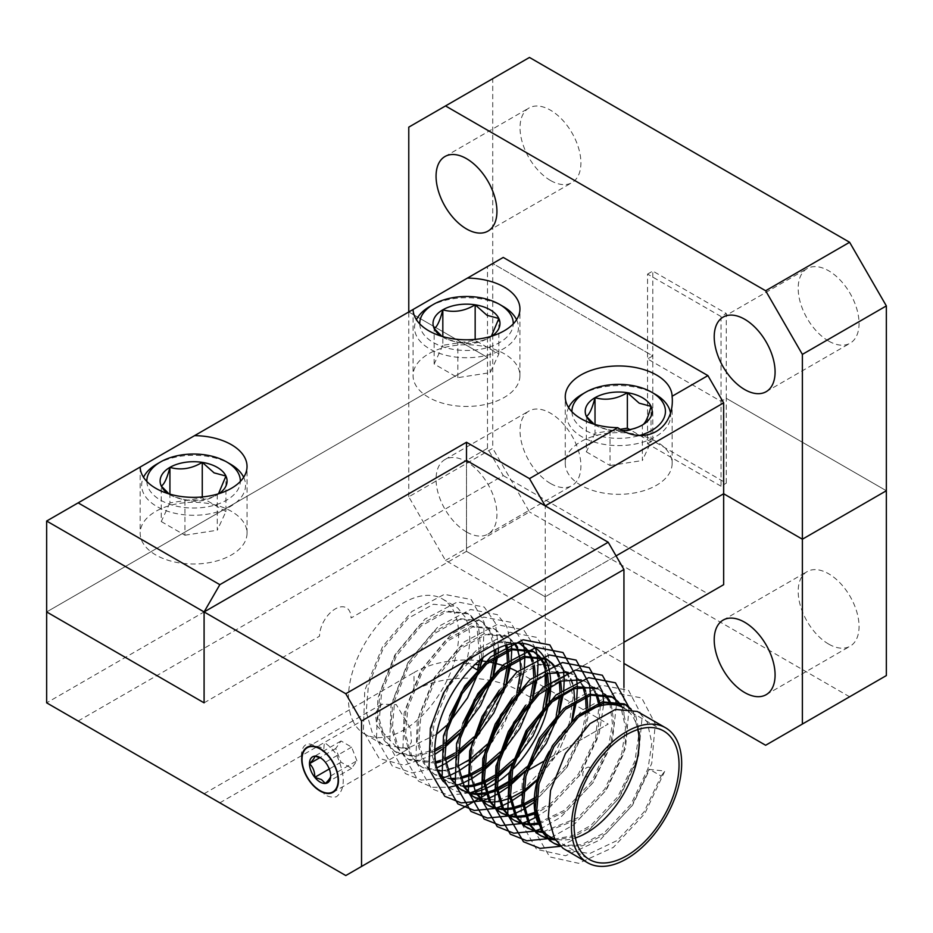 <?xml version="1.0" encoding="UTF-8"?>
<svg xmlns="http://www.w3.org/2000/svg" width="933" height="933" viewBox="0 0 933 933"><rect width="100%" height="100%" fill="white"/><g stroke="black" fill="none" stroke-linecap="round" stroke-linejoin="round"><path stroke-width="0.7" stroke-dasharray="4.67 3.5" d="M828.621 644.062A43.046 24.853 60 0 1 800.502 606.123A43.046 24.853 60 0 1 807.092 571.637A43.046 24.853 60 0 1 828.621 573.76A43.046 24.853 60 0 1 856.739 611.698A43.046 24.853 60 0 1 850.15 646.196A43.046 24.853 60 0 1 828.621 644.062M550.47 483.469A43.046 24.853 60 0 1 522.352 445.542A43.046 24.853 60 0 1 528.941 411.045A43.046 24.853 60 0 1 550.47 413.179A43.046 24.853 60 0 1 578.588 451.106A43.046 24.853 60 0 1 571.999 485.603A43.046 24.853 60 0 1 550.47 483.469M466.5 531.95A43.046 24.853 60 0 1 438.382 494.012A43.046 24.853 60 0 1 444.971 459.526A43.046 24.853 60 0 1 466.5 461.66A43.046 24.853 60 0 1 494.618 499.587A43.046 24.853 60 0 1 488.029 534.084A43.046 24.853 60 0 1 466.5 531.95M396.28 747.018L376.769 725.652L375.381 712.929L381.772 704.182L396.28 704.602L410.683 728.93L411.406 742.027L407.756 749.176L396.28 747.018M721.034 486.198L647.56 443.781L647.56 358.937L721.034 401.353L726.282 398.321L886.35 490.746L726.282 398.321L726.282 483.166L652.808 440.749L652.808 271.071L726.282 313.488L726.282 398.321L721.034 401.353L721.034 486.198L726.282 483.166M647.56 443.781L652.808 440.749M408.771 496.799L408.771 311.972L492.741 263.491L652.808 355.905L647.56 358.937L652.808 355.905L492.741 263.491L492.741 448.318L408.771 496.799L445.507 560.43L623.944 663.456M78.139 721.022L503.237 475.597L487.493 448.318L487.493 357.421L46.65 611.943L487.493 357.421L408.771 311.972L492.741 263.491L492.741 78.664L529.477 57.449M487.493 448.318L46.65 702.841M517.383 671.643A74.22 42.848 180 0 1 518.981 672.541L518.981 690.723A74.22 42.848 0 0 0 414.019 690.723L414.019 672.541A74.22 42.848 180 0 1 479.27 660.634M479.737 660.681A74.22 42.848 180 0 1 482.233 660.961M486.758 661.614A74.22 42.848 180 0 1 488.985 662.01M493.709 662.978A74.22 42.848 180 0 1 495.353 663.363M504.182 665.929A74.22 42.848 180 0 1 506.094 666.594M507.214 667.013A74.22 42.848 180 0 1 508.823 667.643M518.981 672.541L545.222 687.691L623.944 642.242L529.477 696.776L545.222 687.691L546.633 688.507M518.981 690.723L529.477 696.776M219.838 802.835L414.019 690.723M503.237 475.597L707.914 593.761M204.094 793.738L414.019 672.541M546.68 688.531L548.254 689.44M550.493 690.735L608.199 724.055L544.312 760.943L608.199 724.055M527.25 770.786L525.104 772.023L527.25 770.786M522.527 773.515L514.608 778.087L522.527 773.515M510.806 780.28L509.045 781.294L510.806 780.28M497.464 787.977L496.064 788.793L497.464 787.977M492.741 790.706L487.912 793.493L492.741 790.706M487.084 793.971L486.058 794.566L487.084 793.971M550.715 685.93A82.011 47.35 120 0 0 550.727 684.507A82.011 47.35 120 0 0 550.727 684.111M549.77 672.915A82.011 47.35 120 0 0 549.525 671.62M547.251 663.655A82.011 47.35 120 0 0 546.89 662.768M443.35 781.586A82.011 47.35 120 0 0 476.168 791.732M484.344 789.096A82.011 47.35 120 0 0 485.58 788.572M495.668 783.184A82.011 47.35 120 0 0 497.207 782.181M510.386 771.591A82.011 47.35 120 0 0 512.579 769.457M548.231 705.406A82.011 47.35 120 0 0 549.082 701.336M623.944 687.493L623.944 714.958M545.222 674.536L545.222 673.008M545.222 669.299L545.222 665.427M545.222 663.725L545.222 662.745M545.222 659.199L545.222 596.793L616.072 555.881L545.222 596.793L466.5 551.345L466.5 460.435L466.5 551.345L545.222 596.793L545.222 505.884M445.507 560.43L529.477 511.949L492.741 448.318M849.613 696.788L529.477 511.949M828.621 341.058A43.046 24.853 60 0 1 800.502 303.12A43.046 24.853 60 0 1 807.092 268.634A43.046 24.853 60 0 1 828.621 270.757A43.046 24.853 60 0 1 856.739 308.695A43.046 24.853 60 0 1 850.15 343.192A43.046 24.853 60 0 1 828.621 341.058M550.47 180.466A43.046 24.853 60 0 1 522.352 142.539A43.046 24.853 60 0 1 528.941 108.041A43.046 24.853 60 0 1 550.47 110.176A43.046 24.853 60 0 1 578.588 148.102A43.046 24.853 60 0 1 571.999 182.6A43.046 24.853 60 0 1 550.47 180.466M656.482 441.659A53.438 30.847 0 0 0 598.251 434.965A53.438 30.847 0 0 0 565.258 463.468A53.438 30.847 0 0 0 580.909 485.288A53.438 30.847 0 0 0 639.14 491.971A53.438 30.847 0 0 0 672.133 463.468A53.438 30.847 0 0 0 656.482 441.659M413.074 309.488L413.062 375.602A53.438 30.847 0 0 0 428.714 397.411A53.438 30.847 0 0 0 486.944 404.106A53.438 30.847 0 0 0 519.938 375.602A53.438 30.847 0 0 0 504.286 353.782A53.438 30.847 0 0 0 446.056 347.099A53.438 30.847 0 0 0 413.062 375.602M140.172 467.048L140.16 533.163A53.438 30.847 0 0 0 155.811 554.972A53.438 30.847 0 0 0 214.042 561.666A53.438 30.847 0 0 0 247.035 533.163A53.438 30.847 0 0 0 231.384 511.342A53.438 30.847 0 0 0 173.153 504.66A53.438 30.847 0 0 0 140.16 533.163M408.771 127.145L492.741 78.664M721.034 316.52L721.034 401.353L647.56 358.937L647.56 274.092L721.034 316.52L726.282 313.488M647.56 274.092L652.808 271.071M408.771 311.972L487.493 357.421L487.493 266.523L503.237 257.426M204.094 702.841L319.553 636.178A22.264 12.852 -60 0 1 335.297 608.911A22.264 12.852 -60 0 1 351.041 617.996L466.5 551.345M46.65 521.034L487.493 266.523M554.074 839.105L572.454 835.793L591.032 825.308L617.809 796.782L634.93 760.908L638.72 735.391L634.16 714.655L630.137 708.753M624.958 704.357L624.189 703.89M631.058 708.963L635.735 715.564L640.295 736.3L636.504 761.818L619.384 797.692L592.618 826.218L573.9 836.749L555.415 840.003M559.882 845.578L581.352 844.785L604.152 832.889L630.93 804.351L648.05 768.489L651.84 742.96L647.28 722.224L639.91 713.209L637.309 711.471M353.91 722.818A77.929 44.994 -60 0 1 371.602 633.04A77.929 44.994 -60 0 1 442.487 598.986A77.929 44.994 -60 0 1 453.135 610.135A77.929 44.994 -60 0 1 435.443 699.913A77.929 44.994 -60 0 1 364.558 733.968A77.929 44.994 -60 0 1 353.91 722.818M436.457 734.329L407.744 748.348L383.825 745.094L380.944 743.181L372.512 733.56L366.226 711.832L368.418 685.393L383.358 648.26L407.943 618.462L433.355 604.269L455.199 606.333L457.8 608.071L465.17 617.086C470.955 629.32 471.212 644.75 465.94 663.34L472.366 667.048M479.83 660.156L476.716 623.757L469.346 614.73L466.745 612.993L444.901 610.928L419.488 625.122L394.904 654.919L379.964 692.053L377.772 718.492L384.058 740.231L392.478 749.852L395.359 751.753L413.366 755.753L434.778 749.514M434.755 751.217L414.182 756.698L396.945 752.663L394.064 750.762L385.632 741.14L379.346 719.401L381.539 692.962L396.478 655.829L421.063 626.031L446.475 611.85L468.319 613.902L470.92 615.64L478.291 624.667L481.848 658.511M494.338 650.126L489.837 631.326L482.466 622.311L479.865 620.573L458.021 618.509L432.609 632.702L408.024 662.5L393.085 699.633L390.892 726.072L397.178 747.8L405.598 757.421L408.479 759.334L435.513 761.888M435.723 763.124L410.065 760.243L407.185 758.342L398.753 748.709L392.466 726.982L394.659 700.543L409.599 663.41L434.183 633.612L459.596 619.419L481.44 621.483L484.04 623.221L491.411 632.236L495.82 649.345M505.511 645.298L502.957 638.907L495.586 629.88L492.986 628.142L471.142 626.09L445.729 640.271L421.145 670.069L406.205 707.202L404.012 733.641L410.298 755.38L418.719 765.002L421.599 766.903L437.845 770.961M517.652 647.385L522.212 668.121L518.421 693.639L501.301 729.513L474.535 758.051L447.105 771.078L423.185 767.812L420.305 765.911L411.873 756.29L405.587 734.551L407.779 708.112L422.719 670.979L447.304 641.181L472.716 626.999L494.56 629.052L497.161 630.801L504.531 639.816L506.677 644.936M514.235 643.385L506.106 635.723L484.262 633.659L458.849 647.852L434.265 677.65L419.325 714.783L417.133 741.222L423.419 762.949L431.839 772.582L434.72 774.483L450.966 778.53M451.49 779.44L436.306 775.393L433.425 773.492L424.993 763.859L418.707 742.132L420.9 715.693L435.839 678.559L460.424 648.762L485.836 634.568L507.68 636.633L515.098 643.292M525.804 648.89L525.174 648.155M519.996 643.758L519.226 643.292M518.923 643.129L497.161 641.286L471.97 655.421L447.385 685.219L432.446 722.352L430.253 748.791L436.539 770.53L444.959 780.151L447.84 782.052L464.086 786.111M437.565 770.471L431.781 749.024L434.02 723.262L448.96 686.128L473.544 656.331L497.476 642.557L518.69 643.117M526.095 648.365L526.748 649.065M538.924 656.459L538.294 655.736M533.116 651.339L532.346 650.872M449.718 715.739L445.566 729.933L443.373 756.371L449.659 778.099L458.08 787.732L461.765 790.076M539.216 655.946L539.869 656.645M556.511 671.468L553.071 665.357M552.044 664.039L551.415 663.305M546.237 658.908L545.467 658.441M462.838 723.32L458.686 737.502L456.494 763.952L462.78 785.679M552.336 663.515L552.989 664.214M553.747 665.101L557.619 671.352M474.081 797.202L498.012 800.467L525.431 787.44L552.208 758.902L569.328 723.04L573.119 697.511L568.559 676.775L566.191 672.938M565.165 671.608L558.587 666.022L536.743 663.958L511.331 678.151L499.307 690.233M477.474 794.158L471.188 772.431L473.381 745.992L488.321 708.858L512.905 679.061L538.318 664.867L560.162 666.932L566.109 671.795M566.867 672.67L570.739 678.932M582.752 686.618L579.311 680.507M578.285 679.189L571.707 673.591L549.864 671.538L524.451 685.72L512.427 697.802M567.987 672.25L575.883 676.25L583.86 686.501M594.799 691.924L587.428 682.909L584.828 681.172L562.984 679.107L537.571 693.301L525.547 705.383M581.107 679.83L586.402 682.081L592.35 686.945M593.108 687.819L596.374 692.834M604.526 694.339L597.948 688.741L605.47 694.514M594.228 687.399L599.522 689.65M543.449 831.548L577.912 817.74L604.689 789.201L621.81 753.339L625.6 727.81L620.702 706.444M617.646 701.908L617.016 701.184M611.838 696.788L611.068 696.321M617.938 701.394L618.591 702.094M622.124 707.062L627.174 728.72L623.384 754.249L606.263 790.111L579.498 818.649L544.336 832.469M479.947 667.701L478.991 671.165M449.344 722.527L446.207 725.757M441.636 745.537L445.134 743.146M460.564 729.548L463.794 725.991M489.3 681.79L490.536 677.825M494.198 658.173L494.327 656.144M495.959 655.129L495.901 657.054M493.067 675.27L492.111 678.734M462.465 730.107L459.328 733.326M444.948 745.292L441.344 747.613M440.504 760.325L445.053 758.459M454.756 753.106L458.255 750.727M473.684 737.128L476.915 733.56M502.421 689.37L503.808 684.869M507.319 665.754L507.447 663.725M506.864 651.409L506.619 650.009M507.937 649.555L508.205 650.919M509.08 662.71L509.021 664.634M506.386 682.046L505.231 686.315M475.585 737.676L472.448 740.907M458.068 752.861L454.464 755.194M445.228 759.987L440.516 761.783M441.122 770.798L447.257 769.795M453.625 767.894L458.173 766.028M469.614 759.532L471.375 758.296M487.131 744.347L490.035 741.14M515.541 696.939L516.929 692.449M520.439 673.323L520.626 669.066M519.984 658.99L519.739 657.578M517.15 648.75L516.684 647.724M454.243 778.367L460.377 777.376M469.894 774.227L471.293 773.609M482.734 767.101L484.495 765.876M500.251 751.916L503.155 748.709M528.661 704.52L530.049 700.018M533.559 680.903L533.746 676.635M533.105 666.559L532.055 661.544M530.271 656.319L529.804 655.293M530.9 655.211L531.378 656.202M533.198 660.926L534.446 666.069M535.332 675.457L535.262 679.784M532.626 697.196L531.472 701.464M501.826 752.826L499.213 755.532M484.309 768.011L482.606 769.142M471.468 775.136L470.08 775.708M460.75 778.542L454.371 779.382M472.296 785.213L473.498 784.945M483.014 781.807L484.414 781.178M495.855 774.682L497.616 773.445M513.372 759.497L516.276 756.29M541.781 712.101L543.018 708.124M546.68 688.472L546.866 684.216M546.225 674.139L545.175 669.124M543.391 663.899L542.924 662.873M544.021 662.792L544.499 663.783M546.318 668.506L547.566 673.638M548.452 683.026L548.382 687.353M545.747 704.765L544.592 709.033M514.946 760.407L512.334 763.101M497.429 775.591L495.726 776.722M484.589 782.717L483.201 783.288M473.871 786.122L472.693 786.344M464.611 787.009L449.426 782.962L442.184 777.049M468.039 792.56L468.961 792.782M476.157 793.68L477.206 793.68M485.417 792.782L486.618 792.525M496.134 789.376L497.534 788.758M508.975 782.251L510.736 781.026M526.492 767.066L529.396 763.859M554.902 719.67L556.29 715.168M559.8 696.053L559.987 691.785M559.345 681.708L558.296 676.693M559.438 676.075L560.686 681.218M561.573 690.607L561.503 694.933M558.867 712.345L557.712 716.614M528.066 767.976L525.454 770.681M510.549 783.16L508.847 784.291M497.709 790.286L496.321 790.857M486.991 793.691L485.813 793.925M477.731 794.589L476.693 794.554M469.614 793.47L468.716 793.202M572.559 683.656L573.807 688.787M574.681 700.578L574.623 702.502M571.789 720.719L558.016 753.199L537.56 779.265M523.67 790.741L521.967 791.872M510.829 797.867L509.441 798.438M500.111 801.272L498.933 801.494M490.851 802.158L489.813 802.123M482.734 801.039L481.836 800.782M487.201 804.782L488.006 805.226M494.28 807.71L495.201 807.931M502.397 808.829L503.447 808.829M511.657 807.931L512.858 807.675M522.375 804.526L523.775 803.908M534.341 797.995L538.551 795.009L565.328 766.483L582.449 730.609L585.982 712.042M586.041 711.203L586.169 709.173M585.586 696.858L585.341 695.458M585.679 691.225L586.927 696.368M587.802 708.159L587.743 710.083M587.685 711.051L584.023 731.519L566.902 767.393L540.137 795.919L534.247 799.989M523.949 805.436L522.562 806.007M513.232 808.841L512.054 809.074M503.972 809.739L502.934 809.704M495.855 808.619L494.957 808.351M500.321 812.351L501.126 812.806M507.4 815.279L508.322 815.512M515.517 816.398L516.567 816.41M524.778 815.512L525.979 815.244M534.959 812.328L551.671 802.59L578.448 774.052L595.569 738.19L598.951 706.223M598.706 704.438L598.461 703.027M595.872 694.199L595.406 693.172M596.502 693.091L596.98 694.082M599.779 702.584L600.047 703.937M600.351 705.826L597.143 739.099L580.023 774.961L553.257 803.5L535.215 813.774M526.352 816.422L525.174 816.643M517.092 817.308L516.054 817.273M508.975 816.188L508.077 815.932M513.442 819.932L514.246 820.375M520.521 822.859L521.442 823.093M528.638 823.979L529.687 823.979M537.898 823.081L564.792 810.159L591.569 781.632L608.689 745.759L612.433 723.635L610.019 704.473M608.992 701.768L608.526 700.741M609.622 700.66L610.1 701.651M611.278 704.497L614.031 723.961L610.264 746.668L593.143 782.542L566.378 811.069L538.294 824.224M530.212 824.889L529.174 824.854M522.095 823.769L521.197 823.501M526.562 827.501L527.367 827.956M533.641 830.428L534.562 830.662M541.758 831.548L542.808 831.56M543.333 832.458L542.295 832.423M535.215 831.338L534.317 831.081M539.682 835.082L540.487 835.525M546.761 838.009L547.683 838.242M548.336 838.919L547.438 838.662M537.431 821.576A74.22 42.848 120 0 0 539.437 825.88A74.22 42.848 120 0 0 541.63 829.32M549.572 836.504A74.22 42.848 120 0 0 575.334 837.951M637.915 729.536A74.22 42.848 120 0 0 633.927 718.562A74.22 42.848 120 0 0 623.792 707.949M576.851 718.375A74.22 42.848 120 0 0 549.21 751.438M589.259 774.168A5.563 3.219 -60 0 1 583.137 776.244A5.563 3.219 -60 0 1 584.968 769.119A5.563 3.219 -60 0 1 590.227 768.197A5.563 3.219 -60 0 1 589.656 773.48M465.94 663.34L475.13 664.354M478.862 664.763L481.16 665.019M483.026 657.578L484.157 622.311L471.142 599.487L444.353 594.344L411.838 611.535L382.6 646.627L364.756 690.373L363.38 731.239L379.148 758.436L404.106 765.27L434.801 754.424M443.163 748.639L444.819 747.356M459.654 733.548L462.325 730.586M466.663 725.396L490.047 685.125M492.519 678.326L493.674 674.687M497.779 655.899L498.024 653.94M498.514 648.027L495.411 623.174L484.262 607.068L457.473 601.925L424.958 619.115L395.72 654.196L377.877 697.954L376.5 738.819L392.268 766.005L412.036 772.909L436.772 767.847M444.458 764.045L445.717 763.322M456.284 756.22L457.94 754.925M472.774 741.117L475.445 738.155M479.784 732.965L503.167 692.706M505.639 685.895L506.794 682.256M510.899 663.468L511.144 661.509M511.727 649.811L511.692 648.517M511.366 643.817L506.677 626.335L497.382 614.637L470.594 609.494L438.078 626.684L408.841 661.777L390.997 705.523L389.621 746.388L405.389 773.585L421.331 780.116L441.239 778.507M442.545 778.122L443.525 777.819M448.516 775.999L449.461 775.615M457.578 771.614L458.838 770.903M469.404 763.789L471.06 762.506M485.895 748.698L488.565 745.735M492.904 740.545L516.287 700.286M518.76 693.476L519.914 689.837M524.019 671.049L524.264 669.089M524.847 657.392L524.812 656.097M524.159 648.657L524.043 647.945M523.156 643.42L510.503 622.218L483.714 617.075L451.199 634.265L421.961 669.346L404.117 713.104L402.741 753.969L418.509 781.154L432.177 787.289L449.111 787.289M455.666 785.703L456.645 785.388M461.637 783.58L462.581 783.184M470.699 779.195L471.958 778.472M482.524 771.369L484.18 770.075M499.015 756.266L501.686 753.304M506.024 748.114L529.408 707.855M531.88 701.045L533.035 697.406M537.14 678.618L537.385 676.658M537.968 664.961L537.933 663.666M537.28 656.237L537.163 655.526M535.484 648.05L523.623 629.787L496.834 624.644L464.319 641.834L435.081 676.926L417.238 720.673L415.861 761.538L431.629 788.735L448.995 795.441L470.745 792.653M474.757 791.149L475.702 790.764M483.819 786.764L485.078 786.053M495.645 778.938L497.301 777.655M512.135 763.847L514.806 760.885M519.145 755.695L542.528 715.436M545 708.625L546.155 704.986M550.26 686.198L550.505 684.239M550.703 682.338L548.406 655.001L536.743 637.367L509.954 632.224L477.439 649.415L465.462 661.019M481.906 800.852L482.886 800.537M487.877 798.73L488.822 798.333M496.939 794.345L498.199 793.621M508.765 786.519L510.421 785.224M525.256 771.416L527.926 768.454M532.265 763.264L555.648 723.005M558.121 716.194L559.275 712.555M563.38 693.767L563.625 691.808M564.208 680.11L564.173 678.816M563.52 671.387L563.404 670.675M495.026 808.421L496.006 808.118M500.998 806.299L501.942 805.914M510.059 801.913L511.319 801.202M521.885 794.088L523.541 792.805M537.326 780.116L558.61 751.531L572.395 720.136M576.501 701.348L576.746 699.388M577.329 687.691L577.294 686.396M576.641 678.956L576.524 678.244M508.147 816.002L509.126 815.687M514.118 813.879L515.063 813.483M523.18 809.494L524.439 808.771M534.201 802.275L566.086 768.116L586.122 725.617L589.458 710.106M589.621 708.917L589.866 706.957M590.449 695.26L590.414 693.965M589.761 686.536L589.644 685.825M521.267 823.571L522.247 823.268M527.238 821.448L528.183 821.063M536.009 817.238L547.776 809.506L579.206 775.685L599.243 733.198L603.581 705.103M603.569 702.841L603.534 701.546M602.881 694.105L602.765 693.394M534.387 831.151L535.367 830.848M540.359 829.029L560.896 817.086L592.327 783.265L612.363 740.767L616.398 705.115M616.002 701.686L615.885 700.975M547.508 838.72L548.487 838.417M551.251 837.472L574.017 824.655L605.447 790.834L625.483 748.348L629.005 708.544M560.628 846.301L587.137 832.236L618.567 798.415L638.604 755.917L642.161 716.322L628.585 690.385L601.797 685.242L569.282 702.432L540.044 737.525L522.2 781.271L520.824 822.136L536.592 849.333L565.561 855.736L600.257 839.805L631.688 805.984L651.724 763.497L655.281 723.891L641.706 697.966L614.917 692.822L582.402 710.013L553.164 745.094L535.32 788.851L533.944 829.717L549.712 856.902L578.682 863.317L613.378 847.386L644.808 813.564L664.844 771.066L649.625 769.398L632.504 805.261L605.739 833.799L582.367 845.858L560.558 846.231M565.934 850.231L589.854 853.485L617.273 840.458L644.05 811.932L661.17 776.058L649.625 769.398M661.17 776.058L664.844 771.066M552.803 842.651L553.607 843.105M480.32 666.162L477.486 670.011M419.745 323.879A46.755 26.999 0 0 0 433.437 342.574A46.755 26.999 0 0 0 484.075 348.499A46.755 26.999 0 0 0 513.255 323.879M516.567 319.716A51.956 29.996 180 0 1 492.659 353.642A51.956 29.996 180 0 1 429.763 348.942A51.956 29.996 180 0 1 416.433 319.716M429.763 306.514A51.956 29.996 180 0 1 503.237 306.514M442.825 345.327L434.16 363.998L457.835 377.667L490.175 372.664L498.84 353.992L475.165 340.323L442.825 345.327L442.825 336.603M434.16 363.998L434.16 328.486M441.122 336.09A33.471 19.325 0 0 0 442.825 337.151L445.997 338.982L457.835 342.154A33.471 19.325 0 0 0 490.175 337.151A33.471 19.325 0 0 0 491.878 336.09M442.825 337.151A33.471 19.325 0 0 0 457.835 342.154C468.518 345.268 479.305 343.601 490.175 337.151L490.175 372.664M457.835 377.667L457.835 342.154M498.84 353.992L498.84 318.48M475.165 340.323L475.165 339.39M146.843 481.44A46.755 26.999 0 0 0 160.534 500.135A46.755 26.999 0 0 0 211.173 506.059A46.755 26.999 0 0 0 240.352 481.44M243.665 477.276A51.956 29.996 180 0 1 219.756 511.202A51.956 29.996 180 0 1 156.861 506.491A51.956 29.996 180 0 1 143.53 477.276M156.861 464.074A51.956 29.996 180 0 1 230.334 464.074M168.22 493.65A33.471 19.325 0 0 0 169.923 494.712L173.095 496.543L184.932 499.715C195.615 502.829 206.403 501.161 217.272 494.712A33.471 19.325 0 0 0 218.975 493.65M169.923 494.712A33.471 19.325 0 0 0 184.932 499.715A33.471 19.325 0 0 0 217.272 494.712L217.272 530.224L225.938 511.552L225.938 476.04M225.938 511.552L202.263 497.884L169.923 502.887L169.923 494.163M169.923 502.887L161.257 521.559L161.257 486.046M161.257 521.559L184.932 535.215L184.932 499.715M184.932 535.215L217.272 530.224M202.263 497.884L202.263 496.939M571.941 411.756A46.755 26.999 0 0 0 585.632 430.44A46.755 26.999 0 0 0 639.956 435.396M670.326 412.246A51.956 29.996 180 0 1 641.239 442.627A51.956 29.996 180 0 1 581.959 436.807A51.956 29.996 180 0 1 568.629 407.593M581.959 394.391A51.956 29.996 180 0 1 655.433 394.391M620.55 429.25L595.021 433.192L595.021 424.468M595.021 433.192L586.356 451.864L586.356 416.351M593.318 423.967A33.471 19.325 0 0 0 595.021 425.016L598.193 426.848L610.03 430.02A33.471 19.325 0 0 0 623.034 430.521M595.021 425.016A33.471 19.325 0 0 0 610.03 430.02C620.713 433.134 631.501 431.466 642.37 425.016L642.37 460.529L651.036 441.857L651.036 406.356M586.356 451.864L610.03 465.532L610.03 430.02M610.03 465.532L642.37 460.529M651.036 441.857L629.787 429.588M320.789 791.406L323.774 792.875L324.369 794.659A31.92 18.427 -120 0 0 336.451 796.735C345.502 789.458 345.502 775.381 336.451 754.482A31.92 18.427 -120 0 0 324.369 742.598L323.774 749.304L320.789 747.368L312.252 744.721C297.732 738.948 297.72 768.85 312.252 784.152L320.789 791.406M356.919 760.78L351.624 747.111L341.011 740.989L335.717 748.534L341.011 762.191L351.624 768.314L356.919 760.78L330.679 775.929C330.772 770.331 329.011 765.771 325.384 762.261L320.077 757.561M341.011 740.989L314.771 756.138M335.717 748.534L319.961 757.619M341.011 762.191L329.267 768.979M351.624 768.314L325.384 783.463M351.624 747.111L325.384 762.261M723.122 620.107L807.092 571.637M444.971 459.526L528.941 411.045M381.772 704.182L307.085 747.31M407.756 749.176L333.069 792.304M488.029 534.084L571.999 485.603M766.18 694.677L850.15 646.196M723.122 317.115L807.092 268.634M444.971 156.522L528.941 108.041M565.258 463.468L565.258 396.805M247.035 533.163L247.035 466.5M519.938 375.602L519.938 308.94M672.133 463.468L672.133 397.365M488.029 231.081L571.999 182.6M766.18 391.673L850.15 343.192M442.487 598.986L455.199 606.322M466.745 612.993L468.319 613.902M479.865 620.562L481.44 621.471M492.986 628.142L494.56 629.052M506.106 635.711L507.68 636.633M558.587 666.022L560.162 666.932M571.707 673.591L573.282 674.501M584.828 681.172L586.402 682.081M364.558 733.968L383.825 745.094M395.37 751.765L396.945 752.674M408.491 759.334L410.065 760.243M421.611 766.914L423.185 767.824M434.731 774.483L436.306 775.393M447.852 782.064L449.426 782.974M555.298 839.805L589.458 859.526M624.212 708.194L663.678 730.982"/><path stroke-width="1.4" d="M744.651 692.543A43.046 24.853 60 0 1 716.532 654.604A43.046 24.853 60 0 1 723.122 620.107A43.046 24.853 60 0 1 744.651 622.241A43.046 24.853 60 0 1 772.769 660.179A43.046 24.853 60 0 1 766.18 694.677A43.046 24.853 60 0 1 744.651 692.543M320.077 748.593A25.972 14.998 -120 0 0 307.085 747.31A25.972 14.998 -120 0 0 303.108 768.116A25.972 14.998 -120 0 0 320.077 791.009A25.972 14.998 -120 0 0 333.069 792.304A25.972 14.998 -120 0 0 337.046 771.486A25.972 14.998 -120 0 0 320.077 748.593M46.65 702.841L219.838 802.835L46.65 702.841L46.65 611.943L204.094 702.841L46.65 611.943L46.65 521.034L78.139 502.864L219.838 584.664L204.094 611.943L345.793 693.744L608.199 542.248L623.944 569.515L361.538 721.022L345.793 693.744M482.233 660.961A74.22 42.848 180 0 1 486.758 661.614M488.985 662.01A74.22 42.848 180 0 1 493.709 662.978M495.353 663.363A74.22 42.848 180 0 1 504.182 665.929M506.094 666.594A74.22 42.848 180 0 1 507.214 667.013M508.823 667.643A74.22 42.848 180 0 1 517.383 671.643M723.658 584.676L623.944 642.242L723.658 584.676L723.658 493.767L802.38 539.216L886.35 490.746L886.35 675.574L765.643 745.257L802.38 724.055L802.38 354.388L765.643 290.758L849.613 242.277L886.35 305.907L802.38 354.388M548.254 689.44L550.493 690.735M544.312 760.943L527.25 770.786L544.312 760.943M525.104 772.023L522.527 773.515L525.104 772.023M514.608 778.087L510.806 780.28L514.608 778.087M509.045 781.294L497.464 787.977L509.056 781.294M496.064 788.793L492.741 790.706L496.064 788.793M487.912 793.493L487.084 793.971L487.912 793.493M486.058 794.566L480.075 798.018L486.058 794.566M479.515 798.345L478.139 799.138L479.515 798.345M345.793 875.551L477.894 799.278L345.793 875.551L204.094 793.738M550.727 684.111A82.011 47.35 120 0 0 549.77 672.915M549.525 671.62A82.011 47.35 120 0 0 547.251 663.655M546.89 662.768A82.011 47.35 120 0 0 544.639 658.138M544.51 657.917A82.011 47.35 120 0 0 479.305 660.599A82.011 47.35 120 0 0 434.755 751.473A82.011 47.35 120 0 0 443.35 781.586M476.168 791.732A82.011 47.35 120 0 0 484.344 789.096M485.58 788.572A82.011 47.35 120 0 0 495.668 783.184M497.207 782.181A82.011 47.35 120 0 0 510.386 771.591M512.579 769.457A82.011 47.35 120 0 0 548.231 705.406M549.082 701.336A82.011 47.35 120 0 0 550.715 685.93M623.944 569.515L623.944 687.493M361.538 721.022L361.538 866.454M608.199 542.248L466.5 460.435L204.094 611.943L204.094 702.841L204.094 611.943L46.65 521.034M545.222 687.481L545.222 674.536M545.222 673.008L545.222 669.299M545.222 665.427L545.222 663.725M545.222 662.745L545.222 659.199M672.133 397.365L672.122 396.257A53.438 30.847 0 0 0 656.482 374.996A53.438 30.847 0 0 0 598.251 368.302A53.438 30.847 0 0 0 565.258 396.805A53.438 30.847 0 0 0 580.909 418.625A53.438 30.847 0 0 0 617.751 427.652C644.715 446.767 675.189 429.18 672.122 396.257L707.914 375.602L723.658 402.869L723.658 493.767L616.072 555.881L723.658 493.767L802.38 539.216L886.35 490.746L886.35 305.907M802.38 724.055L886.35 675.574M623.944 663.456L765.643 745.257M744.651 389.539A43.046 24.853 60 0 1 716.532 351.601A43.046 24.853 60 0 1 723.122 317.115A43.046 24.853 60 0 1 744.651 319.238A43.046 24.853 60 0 1 772.769 357.176A43.046 24.853 60 0 1 766.18 391.673A43.046 24.853 60 0 1 744.651 389.539M466.5 228.947A43.046 24.853 60 0 1 438.382 191.02A43.046 24.853 60 0 1 444.971 156.522A43.046 24.853 60 0 1 466.5 158.657A43.046 24.853 60 0 1 494.618 196.583A43.046 24.853 60 0 1 488.029 231.081A43.046 24.853 60 0 1 466.5 228.947M413.074 309.488A53.438 30.847 0 0 0 428.714 330.76A53.438 30.847 0 0 0 486.944 337.443A53.438 30.847 0 0 0 519.938 308.94A53.438 30.847 0 0 0 504.286 287.119A53.438 30.847 0 0 0 467.445 278.092L140.172 467.048A53.438 30.847 0 0 0 155.811 488.321A53.438 30.847 0 0 0 214.042 495.003A53.438 30.847 0 0 0 247.035 466.5A53.438 30.847 0 0 0 231.384 444.679A53.438 30.847 0 0 0 194.542 435.653M723.658 402.869L545.222 505.884L529.477 478.617L617.751 427.652M140.172 467.048L78.139 502.864M529.477 478.617L466.5 442.265L219.838 584.664M467.445 278.092L503.237 257.426L707.914 375.602M765.643 290.758L445.507 105.93L529.477 57.449L849.613 242.277M445.507 105.93L408.771 127.145L408.771 311.972M466.5 442.265L466.5 460.435M630.137 708.753L624.958 704.357M625.763 704.8L624.189 703.89L602.345 701.838L576.932 716.031L552.348 745.817L537.408 782.95L535.215 809.401L541.502 831.128L549.922 840.75L554.389 843.572L551.508 841.659L543.076 832.038L536.79 810.31L538.982 783.86L553.922 746.727L578.507 716.941L603.919 702.747L625.763 704.8L631.058 708.963M665.532 727.763L637.309 711.471L615.465 709.407L590.053 723.6L565.468 753.398L550.528 790.531L548.336 816.97L554.622 838.697L563.042 848.33L587.603 862.745A77.929 44.994 -60 0 1 576.956 851.596A77.929 44.994 -60 0 1 594.648 761.818A77.929 44.994 -60 0 1 665.532 727.763A77.929 44.994 -60 0 1 676.18 738.913A77.929 44.994 -60 0 1 658.488 828.691A77.929 44.994 -60 0 1 587.603 862.745M516.684 647.724L514.235 643.385M515.098 643.292L517.652 647.385M529.804 655.293L525.804 648.89M525.174 648.155L519.996 643.758M518.69 643.117L520.801 644.202L518.923 643.129M442.184 777.049L437.565 770.471M520.801 644.202L526.095 648.365M526.748 649.065L530.9 655.211M542.924 662.873L538.924 656.459M538.294 655.736L533.116 651.339M468.716 793.202L459.666 788.642L451.234 779.008L444.948 757.281L447.14 730.842L462.08 693.709L486.664 663.911L512.077 649.718L533.921 651.782L532.346 650.861L510.503 648.808L485.09 663.001L464.751 686.07L449.718 715.739M533.921 651.782L539.216 655.946M539.869 656.645L544.021 662.792M553.071 665.357L552.044 664.039M551.415 663.305L546.237 658.908M481.836 800.782L472.786 796.211L464.354 786.589L458.068 764.862L460.261 738.411L475.2 701.278L499.785 671.48L525.197 657.298L547.041 659.351L545.467 658.441L523.623 656.389L498.21 670.57L477.871 693.639L462.838 723.32M547.041 659.351L552.336 663.515M552.989 664.214L553.747 665.101M566.191 672.938L565.165 671.608M499.307 690.233L482.116 716.451L471.806 745.082L469.614 771.521L475.9 793.248L484.32 802.881L488.787 805.692L485.906 803.791L477.474 794.158M566.109 671.795L566.867 672.67M579.311 680.507L578.285 679.189M512.427 697.802L495.236 724.031L484.927 752.651L482.734 779.102L489.02 800.829L497.441 810.45L501.907 813.273L499.027 811.36L490.595 801.739L484.309 780.011L486.501 753.561L501.441 716.427L526.025 686.63L547.881 673.533L567.987 672.25M525.547 705.383L508.357 731.6L498.047 760.232L495.855 786.671L502.141 808.398L510.561 818.031L515.028 820.842L512.147 818.941L503.715 809.308L497.429 787.58L499.621 761.141L514.561 724.008L539.146 694.21L561.001 681.102L581.107 679.83M592.35 686.945L593.108 687.819M608.526 700.741L604.526 694.339M597.948 688.741L576.104 686.688L550.692 700.87L526.107 730.667L511.167 767.801L508.975 794.251L515.261 815.978L523.681 825.6L528.148 828.422M534.317 831.081L525.267 826.51L516.835 816.888L510.549 795.161L512.742 768.71L527.681 731.577L552.266 701.791L574.122 688.682L594.228 687.399M605.47 694.514L609.622 700.66M620.702 706.444L617.646 701.908M617.016 701.184L611.838 696.788M612.643 697.231L611.068 696.321L589.224 694.257L563.812 708.45L539.227 738.248L524.288 775.381L522.095 801.82L528.381 823.547L536.802 833.181L541.268 835.991L538.388 834.09L529.956 824.457L523.67 802.73L525.862 776.291L540.802 739.158L565.386 709.36L590.799 695.167L612.643 697.231L617.938 701.394M618.591 702.094L622.124 707.062M472.366 667.048L477.486 670.011L479.83 660.156M481.848 658.511L479.947 667.701M478.991 671.165L467.491 697.931L449.344 722.527M446.207 725.757L436.457 734.329M434.778 749.514L441.636 745.537M445.134 743.146L460.564 729.548M463.794 725.991L489.3 681.79M490.536 677.825L494.198 658.173M494.327 656.144L494.338 650.126M495.82 649.345L495.959 655.129M495.901 657.054L493.067 675.27M492.111 678.734L480.612 705.5L462.465 730.107M459.328 733.326L444.948 745.292M441.344 747.613L434.755 751.217M435.513 761.888L440.504 760.325M445.053 758.459L454.756 753.106M458.255 750.727L473.684 737.128M476.915 733.56L502.421 689.37M503.808 684.869L507.319 665.754M507.447 663.725L506.864 651.409M506.619 650.009L505.511 645.298M506.677 644.936L507.937 649.555M508.205 650.919L509.08 662.71M509.021 664.634L506.386 682.046M505.231 686.315L493.732 713.08L475.585 737.676M472.448 740.907L458.068 752.861M454.464 755.194L445.228 759.987M440.516 761.783L435.723 763.124M437.845 770.961L441.122 770.798M447.257 769.795L453.625 767.894M458.173 766.028L469.614 759.532M471.375 758.296L487.131 744.347M490.035 741.14L515.541 696.939M516.929 692.449L520.439 673.323M520.626 669.066L519.984 658.99M519.739 657.578L517.15 648.75M450.966 778.53L454.243 778.367M460.377 777.376L469.894 774.227M471.293 773.609L482.734 767.101M484.495 765.876L500.251 751.916M503.155 748.709L528.661 704.52M530.049 700.018L533.559 680.903M533.746 676.635L533.105 666.559M532.055 661.544L530.271 656.319M531.378 656.202L533.198 660.926M534.446 666.069L535.332 675.457M535.262 679.784L532.626 697.196M531.472 701.464L519.973 728.23L501.826 752.826M499.213 755.532L484.309 768.011M482.606 769.142L471.468 775.136M470.08 775.708L460.75 778.542M454.371 779.382L451.49 779.44M464.086 786.111L472.296 785.213M473.498 784.945L483.014 781.807M484.414 781.178L495.855 774.682M497.616 773.445L513.372 759.497M516.276 756.29L541.781 712.101M543.018 708.124L546.68 688.472M546.866 684.216L546.225 674.139M545.175 669.124L543.391 663.899M544.499 663.783L546.318 668.506M547.566 673.638L548.452 683.026M548.382 687.353L545.747 704.765M544.592 709.033L533.093 735.799L514.946 760.407M512.334 763.101L497.429 775.591M495.726 776.722L484.589 782.717M483.201 783.288L473.871 786.122M472.693 786.344L464.611 787.009M461.765 790.076L468.039 792.56M468.961 792.782L476.157 793.68M477.206 793.68L485.417 792.782M486.618 792.525L496.134 789.376M497.534 788.758L508.975 782.251M510.736 781.026L526.492 767.066M529.396 763.859L554.902 719.67M556.29 715.168L559.8 696.053M559.987 691.785L559.345 681.708M558.296 676.693L556.511 671.468M557.619 671.352L559.438 676.075M560.686 681.218L561.573 690.607M561.503 694.933L558.867 712.345M557.712 716.614L546.213 743.379L528.066 767.976M525.454 770.681L510.549 783.16M508.847 784.291L497.709 790.286M496.321 790.857L486.991 793.691M485.813 793.925L477.731 794.589M476.693 794.554L469.614 793.47M462.78 785.679L471.2 795.301L475.667 798.123M570.739 678.932L572.559 683.656M573.807 688.787L574.681 700.578M574.623 702.502L571.789 720.719M537.56 779.265L523.67 790.741M521.967 791.872L510.829 797.867M509.441 798.438L500.111 801.272M498.933 801.494L490.851 802.158M489.813 802.123L482.734 801.039M488.006 805.226L494.28 807.71M495.201 807.931L502.397 808.829M503.447 808.829L511.657 807.931M512.858 807.675L522.375 804.526M523.775 803.908L534.341 797.995M585.982 712.042L586.041 711.203M586.169 709.173L585.586 696.858M585.341 695.458L582.752 686.618M583.86 686.501L585.679 691.225M586.927 696.368L587.802 708.159M587.743 710.083L587.685 711.051M534.247 799.989L523.949 805.436M522.562 806.007L513.232 808.841M512.054 809.074L503.972 809.739M502.934 809.704L495.855 808.619M494.957 808.351L488.787 805.692M501.126 812.806L507.4 815.279M508.322 815.512L515.517 816.398M516.567 816.41L524.778 815.512M525.979 815.244L534.959 812.328M598.951 706.223L598.706 704.438M598.461 703.027L595.872 694.199M595.406 693.172L594.799 691.924M596.98 694.082L599.779 702.584M600.047 703.937L600.351 705.826M535.215 813.774L526.352 816.422M525.174 816.643L517.092 817.308M516.054 817.273L508.975 816.188M508.077 815.932L501.907 813.261M514.246 820.375L520.521 822.859M521.442 823.093L528.638 823.979M529.687 823.979L537.898 823.081M610.019 704.473L608.992 701.768M610.1 701.651L611.278 704.497M538.294 824.224L530.212 824.889M529.174 824.854L522.095 823.769M521.197 823.501L515.028 820.842M527.367 827.956L533.641 830.428M534.562 830.662L541.758 831.548M542.808 831.56L543.449 831.548M544.336 832.469L543.333 832.458M542.295 832.423L535.215 831.338M540.487 835.525L546.761 838.009M547.683 838.242L554.074 839.105M555.415 840.003L548.336 838.919M547.438 838.662L541.268 835.991M579.323 848.913A74.22 42.848 120 0 0 589.458 859.526A74.22 42.848 120 0 0 656.972 827.093A74.22 42.848 120 0 0 673.813 741.595A74.22 42.848 120 0 0 663.678 730.982A74.22 42.848 120 0 0 596.164 763.416A74.22 42.848 120 0 0 579.323 848.913M541.63 829.32A74.22 42.848 120 0 0 549.572 836.504L555.298 839.805M575.334 837.951A74.22 42.848 120 0 0 637.915 729.536M624.212 708.194L623.792 707.949A74.22 42.848 120 0 0 576.851 718.375M549.21 751.438A74.22 42.848 120 0 0 537.431 821.576M589.656 773.48A5.563 3.219 -60 0 1 589.259 774.168M475.13 664.354L478.862 664.763M480.32 666.162L483.026 657.578M434.801 754.424L443.163 748.639M444.819 747.356L459.654 733.548M462.325 730.586L466.663 725.396M490.047 685.125L492.519 678.326M493.674 674.687L497.779 655.899M498.024 653.94L498.514 648.027M436.772 767.847L444.458 764.045M445.717 763.322L456.284 756.22M457.94 754.925L472.774 741.117M475.445 738.155L479.784 732.965M503.167 692.706L505.639 685.895M506.794 682.256L510.899 663.468M511.144 661.509L511.727 649.811M511.692 648.517L511.366 643.817M441.239 778.507L442.545 778.122M443.525 777.819L448.516 775.999M449.461 775.615L457.578 771.614M458.838 770.903L469.404 763.789M471.06 762.506L485.895 748.698M488.565 745.735L492.904 740.545M516.287 700.286L518.76 693.476M519.914 689.837L524.019 671.049M524.264 669.089L524.847 657.392M524.812 656.097L524.159 648.657M524.043 647.945L523.856 646.791M523.751 646.219L523.156 643.42M449.111 787.289L455.666 785.703M456.645 785.388L461.637 783.58M462.581 783.184L470.699 779.195M471.958 778.472L482.524 771.369M484.18 770.075L499.015 756.266M501.686 753.304L506.024 748.114M529.408 707.855L531.88 701.045M533.035 697.406L537.14 678.618M537.385 676.658L537.968 664.961M537.933 663.666L537.28 656.237M537.163 655.526L536.976 654.36M536.872 653.8L535.484 648.05M470.745 792.653L474.757 791.149M475.702 790.764L483.819 786.764M485.078 786.053L495.645 778.938M497.301 777.655L512.135 763.847M514.806 760.885L519.145 755.695M542.528 715.436L545 708.625M546.155 704.986L550.26 686.198M550.505 684.239L550.703 682.338M465.462 661.019L443.537 692.857L430.358 728.253L428.982 769.119L444.749 796.304L461.264 802.916L481.906 800.852M482.886 800.537L487.877 798.73M488.822 798.333L496.939 794.345M498.199 793.621L508.765 786.519M510.421 785.224L525.256 771.416M527.926 768.454L532.265 763.264M555.648 723.005L558.121 716.194M559.275 712.555L563.38 693.767M563.625 691.808L564.208 680.11M564.173 678.816L563.52 671.387M563.404 670.675L563.217 669.509M563.112 668.949L549.864 644.936L523.075 639.793L490.56 656.984L461.322 692.076L443.478 735.822L442.102 776.688L457.87 803.884L474.384 810.485L495.026 808.421M496.006 808.118L500.998 806.299M501.942 805.914L510.059 801.913M511.319 801.202L521.885 794.088M523.541 792.805L537.326 780.116M572.395 720.136L576.501 701.348M576.746 699.388L577.329 687.691M577.294 686.396L576.641 678.956M576.524 678.244L576.337 677.09M576.232 676.518L562.984 652.517L536.195 647.374L503.68 664.564L474.442 699.645L456.599 743.403L455.222 784.268L470.99 811.453L487.504 818.066L508.147 816.002M509.126 815.687L514.118 813.879M515.063 813.483L523.18 809.494M524.439 808.771L534.201 802.275M589.458 710.106L589.621 708.917M589.866 706.957L590.449 695.26M590.414 693.965L589.761 686.536M589.644 685.825L589.458 684.659M589.353 684.099L576.104 660.086L549.315 654.943L516.8 672.133L487.562 707.226L469.719 750.972L468.343 791.837L484.11 819.034L500.624 825.635L521.267 823.571M522.247 823.268L527.238 821.448M528.183 821.063L536.009 817.238M603.581 705.103L603.569 702.841M603.534 701.546L602.881 694.105M602.765 693.394L602.578 692.239M602.473 691.668L589.224 667.666L562.436 662.523L529.921 679.714L500.683 714.795L482.839 758.552L481.463 799.418L497.231 826.603L513.745 833.216L534.387 831.151M535.367 830.848L540.359 829.029M616.398 705.115L616.002 701.686M615.885 700.975L615.698 699.808M615.593 699.249L602.345 675.235L575.556 670.092L543.041 687.283L513.803 722.375L495.959 766.121L494.583 806.987L510.351 834.184L526.865 840.785L547.508 838.72M548.487 838.417L551.251 837.472M629.005 708.544L628.819 707.389M628.714 706.817L615.465 682.816L588.676 677.673L556.161 694.863L526.923 729.944L509.08 773.702L507.704 814.567L523.471 841.753L539.985 848.365L560.628 846.301M560.558 846.231L554.389 843.572M553.607 843.105L559.882 845.578M513.255 323.879A46.755 26.999 0 0 0 499.563 304.391A46.755 26.999 0 0 0 433.437 304.391A46.755 26.999 0 0 0 419.745 323.879M503.237 306.514L499.563 304.391L503.237 306.514A51.956 29.996 180 0 1 516.567 319.716M416.433 319.716A51.956 29.996 180 0 1 429.763 306.514L433.437 304.391M491.376 336.242L498.84 318.48A33.471 19.325 0 0 0 490.175 309.814A33.471 19.325 0 0 0 475.165 304.811C464.482 311.237 453.695 312.905 442.825 309.814C439.968 320.754 437.076 326.982 434.16 328.486L441.076 335.46M491.878 336.09A33.471 19.325 0 0 0 498.84 318.48L487.003 315.307L475.165 304.811A33.471 19.325 0 0 0 442.825 309.814A33.471 19.325 0 0 0 434.16 328.486A33.471 19.325 0 0 0 441.122 336.09M442.825 336.603L442.825 309.814M475.165 339.39L475.165 304.811M240.352 481.44A46.755 26.999 0 0 0 226.661 461.952A46.755 26.999 0 0 0 160.534 461.952A46.755 26.999 0 0 0 146.843 481.44M230.334 464.074L226.661 461.952L230.334 464.074A51.956 29.996 180 0 1 243.665 477.276M143.53 477.276A51.956 29.996 180 0 1 156.861 464.074L160.534 461.952M218.474 493.802L225.938 476.04A33.471 19.325 0 0 0 217.272 467.375A33.471 19.325 0 0 0 202.263 462.371C191.58 468.798 180.792 470.465 169.923 467.375A33.471 19.325 0 0 0 161.257 486.046L168.173 493.021M218.975 493.65A33.471 19.325 0 0 0 225.938 476.04L214.1 472.868L202.263 462.371A33.471 19.325 0 0 0 169.923 467.375C167.065 478.314 164.173 484.542 161.257 486.046A33.471 19.325 0 0 0 168.22 493.65M169.923 494.163L169.923 467.375M202.263 496.939L202.263 462.371M639.956 435.396A46.755 26.999 0 0 0 651.759 392.268A46.755 26.999 0 0 0 585.632 392.268A46.755 26.999 0 0 0 571.941 411.756M655.433 394.391L651.759 392.268L655.433 394.391A51.956 29.996 180 0 1 670.326 412.246M568.629 407.593A51.956 29.996 180 0 1 581.959 394.391L585.632 392.268M623.034 430.521A33.471 19.325 0 0 0 642.37 425.016C645.228 423.617 648.12 417.401 651.036 406.356A33.471 19.325 0 0 0 642.37 397.691A33.471 19.325 0 0 0 627.361 392.688C616.678 399.102 605.89 400.77 595.021 397.691C592.163 408.631 589.271 414.847 586.356 416.351L593.271 423.325M642.37 425.016A33.471 19.325 0 0 0 651.036 406.356L639.198 403.184L627.361 392.688A33.471 19.325 0 0 0 595.021 397.691A33.471 19.325 0 0 0 586.356 416.351A33.471 19.325 0 0 0 593.318 423.967M595.021 424.468L595.021 397.691M629.787 429.588L627.361 428.189L627.361 392.688M627.361 428.189L620.55 429.25M320.077 790.648A25.529 14.741 -120 0 0 338.131 780.221A25.529 14.741 -120 0 0 320.077 748.954A25.529 14.741 -120 0 0 302.024 759.38A25.529 14.741 -120 0 0 320.077 790.648M320.077 782.052A14.998 8.654 -120 0 0 325.384 783.463C328.987 779.906 330.749 777.387 330.679 775.929A14.998 8.654 -120 0 0 325.384 762.261A14.998 8.654 -120 0 0 320.077 757.561A14.998 8.654 -120 0 0 314.771 756.138C314.864 757.561 313.103 760.08 309.476 763.684C313.08 767.136 314.841 771.696 314.771 777.341A14.998 8.654 -120 0 0 320.077 782.052M320.812 758.004L314.771 756.138A14.998 8.654 -120 0 0 309.476 763.684A14.998 8.654 -120 0 0 314.771 777.341L321.5 779.591L325.384 783.463A14.998 8.654 -120 0 0 330.679 775.929M319.961 757.619L309.476 763.684M329.267 768.979L314.771 777.341M460.972 789.633L462.546 790.543"/></g></svg>
